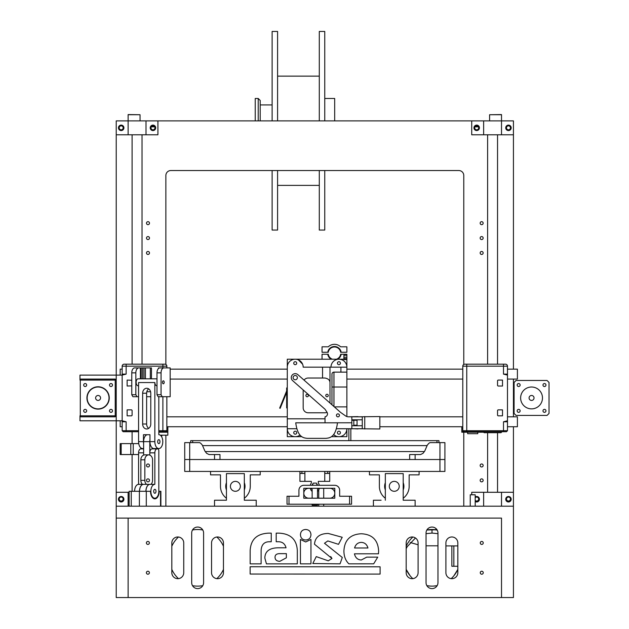 <?xml version="1.0" encoding="UTF-8"?>
<svg xmlns="http://www.w3.org/2000/svg" width="629" height="629" viewBox="0 0 629 629"><rect width="100%" height="100%" fill="white"/><g stroke="black" fill="none" stroke-linecap="round" stroke-linejoin="round"><path stroke-width="0.94" d="M150.968 127.836A1.989 1.989 0 0 1 153.948 126.115A1.989 1.989 0 0 1 153.948 129.558A1.989 1.989 0 0 1 150.968 127.836M474.706 127.836A1.989 1.989 0 0 1 477.686 126.115A1.989 1.989 0 0 1 477.686 129.558A1.989 1.989 0 0 1 474.706 127.836M119.188 127.836A1.989 1.989 0 0 1 122.168 126.115A1.989 1.989 0 0 1 122.168 129.558A1.989 1.989 0 0 1 119.188 127.836M506.479 127.836A1.989 1.989 0 0 1 509.459 126.115A1.989 1.989 0 0 1 509.459 129.558A1.989 1.989 0 0 1 506.479 127.836M475.202 497.728A1.989 1.989 0 0 1 478.064 497.61A1.989 1.989 0 0 1 478.064 500.472A1.989 1.989 0 0 1 475.202 500.354M506.479 499.041A1.989 1.989 0 0 1 509.459 497.319A1.989 1.989 0 0 1 509.459 500.763A1.989 1.989 0 0 1 506.479 499.041M480.163 465.476A1.486 1.486 0 0 1 482.404 464.186A1.486 1.486 0 0 1 482.404 466.765A1.486 1.486 0 0 1 480.163 465.476M480.163 223.169A1.486 1.486 0 0 1 482.404 221.88A1.486 1.486 0 0 1 482.404 224.459A1.486 1.486 0 0 1 480.163 223.169M480.163 480.367A1.486 1.486 0 0 1 482.404 479.078A1.486 1.486 0 0 1 482.404 481.657A1.486 1.486 0 0 1 480.163 480.367M480.163 252.96A1.486 1.486 0 0 1 482.404 251.671A1.486 1.486 0 0 1 482.404 254.25A1.486 1.486 0 0 1 480.163 252.96M480.163 238.069A1.486 1.486 0 0 1 482.404 236.771A1.486 1.486 0 0 1 482.404 239.358A1.486 1.486 0 0 1 480.163 238.069M146.502 465.476A1.486 1.486 0 0 1 148.735 464.186A1.486 1.486 0 0 1 148.735 466.765A1.486 1.486 0 0 1 146.502 465.476M146.502 223.169A1.486 1.486 0 0 1 148.735 221.88A1.486 1.486 0 0 1 148.735 224.459A1.486 1.486 0 0 1 146.502 223.169M146.502 480.367A1.486 1.486 0 0 1 148.735 479.078A1.486 1.486 0 0 1 148.735 481.657A1.486 1.486 0 0 1 146.502 480.367M146.502 252.96A1.486 1.486 0 0 1 148.735 251.671A1.486 1.486 0 0 1 148.735 254.25A1.486 1.486 0 0 1 146.502 252.96M146.502 238.069A1.486 1.486 0 0 1 148.735 236.771A1.486 1.486 0 0 1 148.735 239.358A1.486 1.486 0 0 1 146.502 238.069M463.777 364.45L463.777 175.507A4.969 4.969 0 0 0 458.816 170.538L170.829 170.538A4.969 4.969 0 0 0 165.867 175.507L165.867 364.45M165.867 435.189L165.867 506.188M463.777 506.188L463.777 432.209M471.726 494.771L471.726 492.287L513.437 492.287L513.437 426.745M513.437 416.815L513.437 379.075M513.437 369.144L513.437 134.787L471.726 134.787L471.726 120.886L157.918 120.886L157.918 134.787L146.007 134.787L146.007 120.886L128.127 120.886L128.127 134.787L146.007 134.787M128.127 114.73L140.047 114.73L128.127 114.58L128.127 120.886L116.216 120.886L116.216 375.104L122.168 375.104L122.168 366.172A1.989 1.989 0 0 1 124.157 364.183L164.869 364.183A1.989 1.989 0 0 1 166.858 366.172L126.146 366.172L126.146 364.183M138.577 431.714L123.166 431.714L122.168 430.716L122.168 420.785L126.146 421.776L122.168 421.776L122.168 420.785L116.216 420.785L116.216 506.188L513.437 506.188L513.437 597.55L501.517 597.55L501.517 518.107L116.216 518.107L128.127 518.107L128.127 597.55L501.517 597.55L501.517 518.107L128.127 518.107L128.127 597.55L116.216 597.55L116.216 506.188M123.166 499.041A1.989 1.989 0 0 0 120.186 497.319A1.989 1.989 0 0 0 120.186 500.763A1.989 1.989 0 0 0 123.166 499.041M478.417 126.846L474.966 126.846M154.679 126.846L151.235 126.846M260.202 120.886L260.202 100.467L258.22 98.478L258.22 120.886M255.24 120.886L255.24 98.478L258.22 98.478M334.683 120.886L334.683 98.478L324.753 98.478M272.121 170.538L272.121 230.057L277.586 230.057L277.586 170.538M277.586 120.886L277.586 31.45L272.121 31.45L272.121 120.886M277.586 76.14L319.288 76.14M324.753 120.886L324.753 31.45L319.288 31.45L319.288 120.886M319.288 170.538L319.288 230.057L324.753 230.057L324.753 170.538M140.047 114.73L140.047 120.886M501.517 114.73L489.598 114.73L501.517 114.58L501.517 134.787M489.598 114.73L489.598 120.886M305.67 539.989C302.384 539.8 300.646 538.039 300.45 534.705C300.646 531.419 302.384 529.681 305.67 529.484C308.973 529.681 310.734 531.419 310.954 534.705C310.734 538.039 308.973 539.8 305.67 539.989M310.938 539.47L310.954 563.851L300.442 563.859L300.434 539.47L305.686 541.962L310.938 539.47M361.29 542.379C357.87 542.536 355.629 544.399 354.575 547.985L367.957 547.977C366.896 544.399 364.671 542.536 361.29 542.379M373.689 563.82L348.867 563.836C345.636 560.714 343.977 556.461 343.898 551.067C344.472 540.083 350.267 534.312 361.29 533.762C372.258 534.296 378.045 540.067 378.634 551.051L378.469 553.803L354.426 553.819C355.377 557.774 357.665 559.834 361.305 559.991L366.715 557.152L377.746 557.145L373.689 563.82M331.978 558.489L314.484 544.219C315.145 537.142 319.729 533.557 328.259 533.455L342.223 537.284L338.52 544.337L327.819 540.94L324.485 543.267L342.302 557.483L340.053 563.836L312.794 563.537L316.253 556.61L328.275 560.824L331.978 558.489L330.728 556.563M279.936 553.646C276.666 553.606 275.03 554.825 275.03 557.302C275.117 559.865 276.713 561.21 279.819 561.327L286.368 557.789L286.368 553.646L279.936 553.646M297.313 550.454L297.32 563.859L266.444 563.875L264.84 558.057C264.966 551.468 269.306 548.048 277.861 547.796L286.046 547.796C285 543.936 282.586 541.923 278.812 541.75L276.194 541.742L276.194 533.133L278.804 533.133C290.504 533.667 296.676 539.43 297.313 550.422L297.313 550.454M261.106 563.875L250.161 563.875L250.161 550.469C250.798 539.446 256.962 533.683 268.662 533.14L271.248 533.14L271.248 541.75L268.662 541.758C263.944 542.072 261.428 544.981 261.114 550.469L261.106 563.875M250.138 566.745L380.105 566.8L380.105 574.088L250.138 574.041L250.138 566.745M480.265 572.72A1.486 1.486 0 0 0 482.498 574.018A1.486 1.486 0 0 0 482.498 571.431A1.486 1.486 0 0 0 480.265 572.72M480.265 542.929A1.486 1.486 0 0 0 482.498 544.219A1.486 1.486 0 0 0 482.498 541.64A1.486 1.486 0 0 0 480.265 542.929M149.38 542.929A1.486 1.486 0 0 1 147.147 544.219A1.486 1.486 0 0 1 147.147 541.64A1.486 1.486 0 0 1 149.38 542.929M149.38 572.72A1.486 1.486 0 0 1 147.147 574.018A1.486 1.486 0 0 1 147.147 571.431A1.486 1.486 0 0 1 149.38 572.72M406.185 572.72L406.185 542.929A5.96 5.96 0 0 1 412.144 536.977A5.96 5.96 0 0 1 418.096 542.929L418.096 572.72A5.96 5.96 0 0 1 412.144 578.68A5.96 5.96 0 0 1 406.185 572.72M183.739 542.929L183.739 572.72A5.96 5.96 0 0 1 177.779 578.68A5.96 5.96 0 0 1 171.827 572.72L171.827 542.929A5.96 5.96 0 0 1 177.779 536.977A5.96 5.96 0 0 1 183.739 542.929M426.045 582.651L426.045 532.999A5.96 5.96 0 0 1 432.005 527.047A5.96 5.96 0 0 1 437.965 532.999L437.965 582.651A5.96 5.96 0 0 1 432.005 588.61A5.96 5.96 0 0 1 426.045 582.651M223.46 542.929L223.46 572.72A5.96 5.96 0 0 1 217.5 578.68A5.96 5.96 0 0 1 211.548 572.72L211.548 542.929A5.96 5.96 0 0 1 217.5 536.977A5.96 5.96 0 0 1 223.46 542.929M203.599 532.999L203.599 582.651A5.96 5.96 0 0 1 197.64 588.61A5.96 5.96 0 0 1 191.688 582.651L191.688 532.999A5.96 5.96 0 0 1 197.64 527.047A5.96 5.96 0 0 1 203.599 532.999M445.906 572.72L445.906 542.929A5.96 5.96 0 0 1 451.866 536.977A5.96 5.96 0 0 1 457.826 542.929L457.826 572.72A5.96 5.96 0 0 1 451.866 578.68A5.96 5.96 0 0 1 445.906 572.72M318.746 489.96L318.746 498.192M318.746 504.206L318.746 506.188M453.934 575.716L457.826 569.418A28.305 28.305 0 0 1 451.182 578.641M437.147 585.662A28.305 28.305 0 0 1 426.855 585.662M412.828 578.641A28.305 28.305 0 0 1 406.185 569.418L410.069 575.716M407.026 544.517L406.185 546.239A28.305 28.305 0 0 1 412.828 537.017L410.776 539.108M426.855 529.995A28.305 28.305 0 0 1 435.976 529.807L426.855 529.995M171.827 569.418A28.305 28.305 0 0 0 178.463 578.641M192.498 585.662A28.305 28.305 0 0 0 202.79 585.662M216.816 578.641A28.305 28.305 0 0 0 223.46 569.418M223.46 546.239A28.305 28.305 0 0 0 216.816 537.017M202.79 529.995A28.305 28.305 0 0 0 192.498 529.995M178.463 537.017A28.305 28.305 0 0 0 171.827 546.239M410.234 542.52L418.096 544.769M426.045 545.799L437.965 545.799M437.147 585.654L433.593 586.086M430.417 586.086L426.855 585.654M451.866 545.909L451.866 566.265L453.847 566.265L453.847 545.909M470.233 506.188L470.233 494.771L475.202 494.771L475.202 506.188M457.826 566.265L453.847 566.265M475.202 496.949A2.728 2.728 0 0 1 479.424 499.237A2.728 2.728 0 0 1 475.202 501.525M511.196 499.237A2.728 2.728 0 0 1 507.1 501.604A2.728 2.728 0 0 1 507.1 496.871A2.728 2.728 0 0 1 511.196 499.237M483.638 492.287L483.638 506.188M501.517 492.287L501.517 506.188M513.437 492.287L513.437 506.188M479.424 127.836A2.728 2.728 0 0 1 475.327 130.203A2.728 2.728 0 0 1 475.327 125.47A2.728 2.728 0 0 1 479.424 127.836M511.196 127.836A2.728 2.728 0 0 1 507.1 130.203A2.728 2.728 0 0 1 507.1 125.47A2.728 2.728 0 0 1 511.196 127.836M471.726 120.886L483.638 120.886L483.638 134.787M483.638 120.886L513.437 120.886L513.437 134.787M487.617 134.787L487.617 364.183M487.617 432.705L487.617 492.287M118.449 499.237A2.728 2.728 0 0 0 122.545 501.604A2.728 2.728 0 0 0 122.545 496.871A2.728 2.728 0 0 0 118.449 499.237M129.134 492.287L128.127 492.287L128.127 506.188M128.127 492.287L116.216 492.287M150.221 127.836A2.728 2.728 0 0 0 154.317 130.203A2.728 2.728 0 0 0 154.317 125.47A2.728 2.728 0 0 0 150.221 127.836M118.449 127.836A2.728 2.728 0 0 0 122.545 130.203A2.728 2.728 0 0 0 122.545 125.47A2.728 2.728 0 0 0 118.449 127.836M157.918 120.886L146.007 120.886M116.216 134.787L128.127 134.787M142.028 134.787L142.028 364.183M483.143 431.714L484.141 432.705L501.022 432.705L502.013 431.714M547.049 380.466L549.031 382.456L549.031 413.442L547.049 415.423L516.063 415.423L514.082 413.442L514.082 382.456L516.063 380.466L547.049 380.466M517.156 385.034A1.486 1.486 0 0 1 519.389 383.745A1.486 1.486 0 0 1 519.389 386.324A1.486 1.486 0 0 1 517.156 385.034M542.976 410.855A1.486 1.486 0 0 1 545.209 409.565A1.486 1.486 0 0 1 545.209 412.144A1.486 1.486 0 0 1 542.976 410.855M542.976 385.034A1.486 1.486 0 0 1 545.209 383.745A1.486 1.486 0 0 1 545.209 386.324A1.486 1.486 0 0 1 542.976 385.034M517.156 410.855A1.486 1.486 0 0 1 519.389 409.565A1.486 1.486 0 0 1 519.389 412.144A1.486 1.486 0 0 1 517.156 410.855M529.075 397.945A2.485 2.485 0 0 0 532.794 400.099A2.485 2.485 0 0 0 532.794 395.798A2.485 2.485 0 0 0 529.075 397.945M520.631 397.945A10.921 10.921 0 0 0 537.017 407.403A10.921 10.921 0 0 0 537.017 388.486A10.921 10.921 0 0 0 520.631 397.945M477.781 432.209L477.781 433.696L467.654 433.696L467.654 432.209M483.638 432.209L461.796 432.209L461.796 428.734L462.787 428.734M507.477 416.815L517.408 416.815L517.408 426.745L507.477 426.745M462.787 416.815L379.837 416.815M357.987 416.618L348.34 416.815M287.288 416.815L166.858 416.815M120.186 420.785L120.186 426.745L122.168 426.745M461.796 426.745L461.796 431.714L506.479 431.714L507.477 430.716L507.477 420.785L503.499 421.776L507.477 421.776L507.477 366.172A1.989 1.989 0 0 0 505.488 364.183L464.776 364.183A1.989 1.989 0 0 0 462.787 366.172L503.499 366.172L503.499 364.183M463.777 431.714L462.787 430.716L462.787 366.172M497.547 415.329L498.042 415.824L502.508 415.824L502.508 409.864L498.042 409.864L497.547 410.36L497.547 415.329M497.547 385.53L498.042 386.033L502.508 386.033L502.508 380.073L498.042 380.073L497.547 380.569L497.547 385.53M503.499 374.113L507.477 375.104L507.477 374.113L503.499 374.113L503.499 366.172L507.477 366.172M507.477 430.716L462.787 430.716M122.168 420.785L122.168 374.113L126.146 374.113L122.168 375.104L122.168 420.785M158.822 430.716L166.858 430.716L165.867 431.714L167.849 431.714L158.822 431.714M166.858 430.716L166.858 396.702M166.858 367.902L166.858 366.172M132.098 415.329L131.603 415.824L127.137 415.824L127.137 409.864L131.603 409.864L132.098 410.36L132.098 415.329M131.775 385.86L127.137 386.033L127.137 380.073L131.775 380.246M122.168 430.716L138.577 430.716M507.477 369.144L517.408 369.144L517.408 379.075L507.477 379.075M462.787 369.144L346.87 369.144M287.288 369.144L170.176 369.144M122.168 369.144L120.186 369.144L120.186 375.104M158.822 432.209L167.849 432.209L167.849 428.734L166.858 428.734M109.509 385.034A1.486 1.486 0 0 0 111.003 386.528A1.486 1.486 0 0 0 112.489 385.034A1.486 1.486 0 0 1 110.256 386.324A1.486 1.486 0 0 1 110.256 383.745A1.486 1.486 0 0 1 112.489 385.034M86.668 410.855A1.486 1.486 0 0 1 84.435 412.144A1.486 1.486 0 0 1 84.435 409.565A1.486 1.486 0 0 1 86.668 410.855A1.486 1.486 0 0 0 85.182 409.369A1.486 1.486 0 0 0 83.688 410.855M83.688 385.034A1.486 1.486 0 0 0 85.182 386.528A1.486 1.486 0 0 0 86.668 385.034A1.486 1.486 0 0 1 84.435 386.324A1.486 1.486 0 0 1 84.435 383.745A1.486 1.486 0 0 1 86.668 385.034M112.489 410.855A1.486 1.486 0 0 1 110.256 412.144A1.486 1.486 0 0 1 110.256 409.565A1.486 1.486 0 0 1 112.489 410.855A1.486 1.486 0 0 0 111.003 409.369A1.486 1.486 0 0 0 109.509 410.855M100.569 397.945A2.485 2.485 0 0 1 96.85 400.099A2.485 2.485 0 0 1 96.85 395.798A2.485 2.485 0 0 1 100.569 397.945M109.014 397.945A10.921 10.921 0 0 1 92.628 407.403A10.921 10.921 0 0 1 92.628 388.486A10.921 10.921 0 0 1 109.014 397.945M295.74 422.814C297.69 437.815 303.838 437.926 307.306 438.35L325.916 438.35C329.384 437.926 335.532 437.815 337.482 422.814L295.74 422.814M357.052 419.795L357.052 425.754M351.831 425.754L362.265 425.754L362.265 428.734L351.831 428.734L351.831 422.774L325.02 422.814M336.389 428.734L351.831 428.734M325.02 422.774L325.02 416.815A2.98 2.98 0 0 0 327.009 412.254L325.075 409.298L292.611 380.608A3.971 3.971 0 0 1 292.265 375.002A3.971 3.971 0 0 1 297.871 374.656L340.572 412.388L345.58 415.911A4.969 4.969 0 0 0 348.442 416.815L351.831 416.815L351.831 422.774M295.237 375.497A2.139 2.139 0 0 0 293.389 378.697A2.139 2.139 0 0 0 297.092 378.697A2.139 2.139 0 0 0 295.237 375.497M337.938 413.874A1.486 1.486 0 0 0 336.649 416.107A1.486 1.486 0 0 0 339.235 416.107A1.486 1.486 0 0 0 337.938 413.874M351.831 416.815L362.265 416.815L362.265 425.754M362.265 419.795L351.831 419.795M286.659 392.347L280.172 408.307L279.669 408.095L286.659 390.892M287.288 387.967L286.659 387.967L286.659 407.93L287.288 407.93M357.987 428.734L379.837 428.978L379.837 416.563L357.987 416.815M364.741 428.978L364.741 416.563M353.82 425.754L353.82 419.795M357.987 428.931L353.82 428.734M353.82 425.204L357.052 425.259M351.831 420.29L353.82 420.345M334.345 406.884L346.87 406.884L346.87 416.563L346.87 367.163A7.941 7.941 0 0 0 338.929 359.214A7.941 7.941 0 0 0 330.98 367.163L329.989 367.163L329.989 403.032M327.064 412.341A4.969 4.969 0 0 1 325.02 412.781L308.139 412.781A4.969 4.969 0 0 1 303.178 407.82L303.178 389.941M304.074 380.136A4.969 4.969 0 0 1 308.139 378.029L325.02 378.029C328.401 378.682 330.06 380.341 329.989 382.99M329.989 367.163L303.178 367.163A7.941 7.941 0 0 0 295.229 359.214A7.941 7.941 0 0 0 287.288 367.163L287.288 418.804L325.02 418.804M295.229 364.678A1.486 1.486 0 0 1 293.94 362.446A1.486 1.486 0 0 1 296.518 362.446A1.486 1.486 0 0 1 295.229 364.678M301.826 436.675L287.288 436.675L287.288 428.734A7.941 7.941 0 0 0 300.009 435.071M295.229 431.211A1.486 1.486 0 0 1 296.518 433.452A1.486 1.486 0 0 1 293.94 433.452A1.486 1.486 0 0 1 295.229 431.211M335.752 436.015L333.598 434.623A7.941 7.941 0 0 0 346.87 428.734L346.87 436.675L331.397 436.675M338.921 431.211A1.486 1.486 0 0 1 340.218 433.452A1.486 1.486 0 0 1 337.631 433.452A1.486 1.486 0 0 1 338.921 431.211M338.921 364.678A1.486 1.486 0 0 1 337.631 362.446A1.486 1.486 0 0 1 340.218 362.446A1.486 1.486 0 0 1 338.921 364.678M346.87 382.888L346.87 367.163L322.543 367.163L322.543 378.029M331.97 404.793L331.97 374.113A1.989 1.989 0 0 1 333.96 372.124L346.87 372.124M338.284 416.815L337.6 416.815M296.833 428.734L287.288 428.734L287.288 382.888M350.84 440.646L350.84 428.734M348.859 440.646L348.859 428.734M346.87 358.609L343.89 358.609L343.89 359.576L346.87 359.576L346.87 354.253L340.651 354.253A6.274 6.274 0 0 1 336.429 359.214M346.87 359.576L346.87 387.024L333.96 387.024L333.96 372.124M346.87 416.563L346.87 413.159M303.178 367.163A7.941 7.941 0 0 0 295.229 359.214A7.941 7.941 0 0 0 287.288 367.163L287.288 359.214L343.89 359.214M298.398 359.874L302.604 364.199M346.87 355.243L343.89 355.243L343.89 357.233L346.87 357.233M343.89 358.609L343.89 357.233M332.482 359.214A6.274 6.274 0 0 1 328.259 354.253L327.756 354.253A6.777 6.777 0 0 0 331.231 359.214M337.679 359.214A6.777 6.777 0 0 0 341.154 354.253M327.756 354.253L322.04 354.253L322.04 359.214M307.149 396.757A1.242 1.242 0 0 0 308.226 394.902A1.242 1.242 0 0 0 306.071 394.902A1.242 1.242 0 0 0 307.149 396.757M327.009 396.757A1.242 1.242 0 0 0 328.086 394.902A1.242 1.242 0 0 0 325.932 394.902A1.242 1.242 0 0 0 327.009 396.757M342.097 436.015L341.704 436.172M328.259 352.264A6.274 6.274 0 0 1 340.651 352.264L346.87 352.264L346.87 346.807L340.635 346.807A8.94 8.94 0 0 0 328.275 346.807L322.04 346.807L322.04 352.264L328.259 352.264M341.154 352.264A6.777 6.777 0 0 0 327.756 352.264M230.411 486.327A4.969 4.969 0 0 1 237.864 482.026A4.969 4.969 0 0 1 237.864 490.628A4.969 4.969 0 0 1 230.411 486.327A4.969 4.969 0 0 1 237.864 482.026A4.969 4.969 0 0 1 237.864 490.628A4.969 4.969 0 0 1 230.411 486.327M214.528 500.228L214.528 506.188L256.231 506.188L256.231 500.228L244.319 500.228L244.319 473.613L226.44 473.613L226.44 500.228L214.528 500.228L214.528 506.188M415.124 506.188L415.124 500.228L415.124 506.188L373.414 506.188L373.414 500.228L381.111 500.228M399.234 486.327A4.969 4.969 0 0 0 391.781 482.026A4.969 4.969 0 0 0 391.781 490.628A4.969 4.969 0 0 0 399.234 486.327M385.333 500.228L385.333 473.613L403.205 473.613L403.205 500.228L415.124 500.228M244.319 500.228L248.534 500.228M389.304 486.327A4.969 4.969 0 0 1 396.75 482.026A4.969 4.969 0 0 1 396.75 490.628A4.969 4.969 0 0 1 389.304 486.327M351.564 504.206L287.021 504.206L287.021 496.257L287.021 504.206L289.002 504.206L289.002 496.257L287.021 496.257L298.932 496.257L298.932 490.25A4.969 4.969 0 0 1 303.901 485.289L334.683 485.289A4.969 4.969 0 0 1 339.652 490.25L339.652 496.257L339.652 490.25A4.969 4.969 0 0 0 334.683 485.289L303.901 485.289A4.969 4.969 0 0 0 298.932 490.25L298.932 496.257L289.002 496.257L289.002 504.206L349.582 504.206L349.582 496.257L339.652 496.257L349.582 496.257L349.582 504.206L351.564 504.206L351.564 496.257L349.582 496.257L351.564 496.257L351.564 504.206M308.737 498.192A4.938 4.938 0 0 1 303.799 493.254A4.938 4.938 0 0 1 308.737 488.316L329.848 488.316A4.938 4.938 0 0 1 334.785 493.254A4.938 4.938 0 0 1 329.848 498.192L308.737 498.192M317.503 491.391A4.466 4.466 0 0 0 319.265 488.316M310.38 488.316A4.466 4.466 0 0 0 312.141 491.391M311.347 483.025A4.466 4.466 0 0 0 310.388 485.289A4.466 4.466 0 0 1 311.347 483.025L311.347 481.366L304.892 481.366L304.892 471.436M312.141 489.409A4.466 4.466 0 0 1 311.103 488.316A4.466 4.466 0 0 0 312.141 489.409L312.141 498.192M324.753 471.436L324.753 481.366L329.722 481.366L329.722 473.417L324.753 473.417M324.753 481.366L318.298 481.366L318.298 483.025A4.466 4.466 0 0 1 319.257 485.289M299.931 481.366L299.931 473.417L299.931 481.366L304.892 481.366M317.503 498.192L317.503 489.409A4.466 4.466 0 0 0 318.541 488.316M316.544 488.316L313.1 488.316M311.984 485.289L313.25 483.103L316.403 483.103L317.661 485.289M317.503 505.197L312.141 505.197L317.503 505.197L317.503 504.206M312.141 504.206L312.141 505.197M303.791 488.293L334.785 488.293L334.785 498.223L303.791 498.223L303.791 488.293M457.826 545.909L445.906 545.909M435.976 528.564L435.976 530.019L437.163 530.019M142.641 424.009A4.969 4.065 -90 0 0 146.706 428.978L146.706 428.978A4.969 4.065 -90 0 0 150.779 424.009L150.779 393.227A4.969 4.065 -90 0 0 146.706 388.266L146.706 388.266A4.969 4.065 -90 0 0 142.641 393.227L146.62 393.227L146.62 424.009L142.641 424.009L142.641 393.227M148.696 428.341A4.969 4.065 90 0 1 146.62 424.009M146.62 393.227A4.969 4.065 90 0 1 148.696 388.895M143.616 443.602A6.935 3.978 -90 0 1 143.451 441.644L143.451 434.71L149.961 434.71L149.961 441.644A6.935 3.978 90 0 0 153.94 448.571L158.822 448.571A6.935 3.978 90 0 0 162.793 441.644A6.935 3.978 90 0 0 158.822 434.71L158.822 396.702M158.822 448.571A6.935 3.978 90 0 1 154.844 441.644L154.844 382.55L138.577 382.55L138.577 441.644A6.935 3.978 -90 0 0 142.547 448.571L143.616 448.571M158.822 443.626A1.989 1.14 -90 0 1 157.682 441.644A1.989 1.14 -90 0 1 158.822 439.655A1.989 1.14 -90 0 1 159.963 441.644A1.989 1.14 -90 0 1 158.822 443.626M156.991 385.781L156.833 385.781A3.475 1.997 -90 0 1 154.844 382.55M156.991 378.831L138.121 378.831A3.475 1.997 90 0 0 136.131 382.055A3.475 1.997 90 0 0 138.121 385.781L138.577 385.781M139.481 491.296A6.935 3.978 -90 0 1 143.451 484.361A6.935 3.978 -90 0 1 143.498 484.361M153.13 498.223L154.844 498.223A6.935 3.978 90 0 1 150.866 491.296A6.935 3.978 90 0 1 154.844 484.361L149.961 484.361A6.935 3.978 90 0 0 145.983 491.296M154.844 498.223A6.935 3.978 90 0 0 158.822 491.296L158.822 450.875A1.989 1.14 -90 0 0 157.682 448.886L152.076 448.886A3.971 2.28 -90 0 0 149.796 452.856L154.844 452.856A3.971 2.28 -90 0 1 157.124 448.886M144.835 459.807L144.835 480.367L140.857 480.367L140.857 459.807L144.835 459.807A4.969 4.065 90 0 1 148.696 454.853M146.486 484.361A4.969 4.065 90 0 1 144.835 480.367M134.598 491.296A6.935 3.978 -90 0 1 138.577 484.361L143.451 484.361M140.857 480.367A4.969 4.065 -90 0 0 142.508 484.361M154.844 493.278A1.989 1.14 -90 0 1 153.704 491.296A1.989 1.14 -90 0 1 154.844 489.307A1.989 1.14 -90 0 1 155.984 491.296A1.989 1.14 -90 0 1 154.844 493.278M150.913 484.361A4.969 4.065 -90 0 0 152.556 480.367L152.556 459.807A4.969 4.065 -90 0 0 149.796 455.105L149.796 452.856M143.616 448.886L140.849 448.886A3.971 2.28 90 0 0 138.577 452.856L143.616 452.856L143.616 455.105A4.969 4.065 -90 0 0 140.857 459.807M138.577 452.856L138.577 484.361M154.844 484.361L154.844 452.856M149.961 439.679A6.935 3.978 -90 0 0 149.796 441.644L149.796 455.105A4.969 4.065 -90 0 0 148.491 454.846L144.929 454.846A4.969 4.065 -90 0 0 143.616 455.105L143.616 441.644A6.935 3.978 -90 0 1 147.595 434.71L149.961 434.71M160.89 506.188L160.89 491.296L159.168 491.296A7.548 4.332 -90 0 1 154.844 498.844A7.548 4.332 -90 0 1 150.512 491.296L139.386 491.296L139.386 506.188M131.249 506.188L131.249 491.296L129.134 491.296L129.134 506.188M149.922 484.361A6.935 3.978 90 0 0 149.883 484.361A6.935 3.978 90 0 0 145.904 491.296M131.249 491.296L139.386 491.296M139.559 491.296A6.935 3.978 -90 0 1 143.538 484.361L149.883 484.361M140.401 378.831L140.401 367.902L145.441 367.902L145.441 378.831M141.21 378.831L141.21 367.902M158.461 368.531L158.461 367.902L160.733 367.902M150.59 391.741L146.809 391.741M150.779 396.702L146.62 396.702M150.323 391.741L150.323 390.955M150.323 378.831L150.323 367.902L151.463 367.902L151.463 378.831M145.441 367.902L150.323 367.902M144.017 378.831L144.017 367.902M142.634 378.831L142.634 367.902M161.063 394.721L161.063 372.871L156.991 372.871A4.969 2.846 -90 0 1 159.845 367.902L170.176 367.902L170.176 396.702L158.131 396.702L156.991 394.721L161.063 394.721L162.203 396.702M156.991 372.871L156.991 394.721M163.91 367.902A4.969 2.846 90 0 0 161.063 372.871M162.486 382.306A1.486 0.857 90 0 0 163.336 383.792A1.486 0.857 90 0 0 164.193 382.306A1.486 0.857 90 0 0 163.336 380.812A1.486 0.857 90 0 0 162.486 382.306M136.98 396.702L135.84 394.721L131.775 394.721L132.916 396.702L138.577 396.702M131.775 394.721L131.775 372.871L135.84 372.871L135.84 394.721M140.401 367.902L134.622 367.902A4.969 2.846 90 0 0 131.775 372.871M135.84 372.871A4.969 2.846 -90 0 1 138.695 367.902M184.729 442.635L189.699 442.635L189.699 459.516L184.729 459.516L184.729 442.635M189.699 471.436L444.915 471.436L444.915 442.635L439.946 442.635L439.946 459.516L444.915 459.516L184.729 459.516L184.729 471.436L189.699 471.436L189.699 459.516L214.528 459.516L214.528 454.547L209.064 454.547L206.627 453.336L204.873 451.009L202.302 445.065L200.698 443.225L199.629 442.635L189.699 442.635M214.528 454.547L219.985 454.547L219.985 459.516M439.946 471.436L439.946 459.516L415.124 459.516L415.124 454.547L420.581 454.547L423.018 453.336L424.772 451.009L427.343 445.065L428.947 443.225L430.016 442.635L439.946 442.635M415.124 454.547L409.66 454.547L409.66 459.516M403.205 498.247A14.899 14.899 0 0 0 409.164 486.327L409.164 474.848L419.095 474.848L419.095 471.436M383.839 496.965L385.333 498.247A14.899 14.899 0 0 1 379.373 486.327L379.373 474.848L379.373 486.327M385.333 489.92A9.632 9.632 0 0 1 385.333 482.734M403.205 482.734A9.632 9.632 0 0 1 403.205 489.92M369.443 471.436L369.443 474.848L379.373 474.848M409.164 486.327L409.164 474.848M226.44 498.247A14.899 14.899 0 0 1 220.48 486.327L220.48 474.848L210.55 474.848L210.55 471.436M244.791 497.877L244.319 498.247A14.899 14.899 0 0 0 250.271 486.327L250.271 474.848L250.271 486.327M244.319 489.92A9.632 9.632 0 0 0 244.319 482.734M226.44 482.734A9.632 9.632 0 0 0 226.44 489.92M260.202 471.436L260.202 474.848L250.271 474.848M220.48 486.327L220.48 474.848M226.44 489.346A9.435 9.435 0 0 1 226.44 483.308A9.435 9.435 0 0 0 226.44 489.346A9.435 9.435 0 0 1 226.44 483.308M244.319 483.308A9.435 9.435 0 0 1 244.815 486.327A9.435 9.435 0 0 0 244.319 483.308A9.435 9.435 0 0 1 244.815 486.327A9.435 9.435 0 0 0 244.319 483.308M304.892 473.417L299.931 473.417L299.931 471.436L299.931 473.417M329.722 471.436L329.722 473.417L329.722 471.436M316.812 483.811L316.812 485.289M312.833 483.811L312.833 485.289M244.319 489.346A9.435 9.435 0 0 0 244.815 486.327M403.7 486.327A9.435 9.435 0 0 0 403.205 483.308A9.435 9.435 0 0 1 403.7 486.327A9.435 9.435 0 0 0 403.205 483.308A9.435 9.435 0 0 1 403.205 489.346M385.333 483.308A9.435 9.435 0 0 0 385.333 489.346M202.609 445.615L427.036 445.615L202.609 445.615M205.18 451.575L424.465 451.575M438.956 442.635L438.956 440.646L438.956 442.635M190.689 440.646L190.689 442.635L190.689 440.646L438.956 440.646M121.177 443.626L120.186 443.626L120.186 454.547L121.177 454.547L121.177 443.626L130.801 443.626L130.801 454.547L133.238 454.547L133.238 443.626L130.801 443.626M133.238 443.626L138.742 443.626M138.577 454.547L133.238 454.547M130.801 454.547L121.177 454.547M120.186 449.586L120.186 446.606M161.991 435.189L161.598 436.675M167.849 426.745L167.849 435.189L160.269 435.189M115.217 379.075L116.216 380.073L116.216 375.104L79.969 375.104L79.969 380.073L115.217 380.073L115.217 415.824L79.969 415.824L79.969 420.785L116.216 420.785L116.216 380.073L115.217 380.073L115.217 379.075L80.292 379.075L80.292 416.815L115.217 416.815L115.217 415.824L116.216 415.824L115.217 416.815M109.257 397.945A11.173 11.173 0 0 1 92.502 407.623A11.173 11.173 0 0 1 92.502 388.274A11.173 11.173 0 0 1 109.257 397.945M426.045 533.667L432.005 533.085L432.005 529.524M503.499 431.714L503.499 421.776M466.757 364.183L466.757 431.714M126.146 431.714L126.146 421.776M162.887 396.702L162.887 431.714M162.887 367.902L162.887 364.183M126.146 374.113L126.146 366.172L122.168 366.172M346.87 367.163L340.91 367.163L340.91 372.124M331.97 387.024L333.96 387.024L333.96 406.546M154.844 441.644L149.961 441.644M143.451 441.644L138.577 441.644M149.796 441.644L143.616 441.644M160.529 491.296L160.529 506.188M146.298 506.188L146.298 491.296M301.912 471.436L301.912 473.417M327.733 471.436L327.733 473.417M436.966 442.635L436.966 440.646M192.678 442.635L192.678 440.646M140.967 448.886L140.967 447.997M120.186 443.626L120.186 454.547M272.121 104.933L260.202 104.933M277.586 185.374L319.288 185.374M323.707 506.188L323.707 504.206M323.707 498.192L323.707 488.316M406.185 548.653L407.254 546.625L415.462 537.984M437.965 533.667L432.005 533.085M497.547 492.287L497.547 432.705M497.547 364.183L497.547 134.787M132.098 134.787L132.098 364.183M132.098 431.714L132.098 443.626M132.098 454.547L132.098 491.296M166.858 426.745L287.288 426.745M379.837 426.745L462.787 426.745M170.176 379.075L287.288 379.075M346.87 379.075L462.787 379.075M353.82 420.29L357.052 420.29"/></g></svg>
